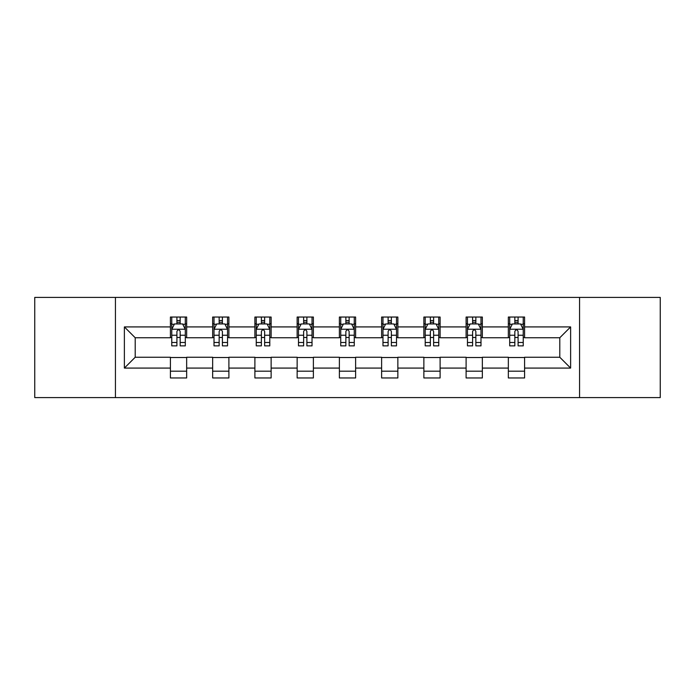 <?xml version="1.0" encoding="UTF-8"?>
<svg xmlns="http://www.w3.org/2000/svg" width="695" height="695" viewBox="0 0 695 695"><rect width="100%" height="100%" fill="white"/><g stroke="black" fill="none" stroke-linecap="round" stroke-linejoin="round"><path stroke-width="1.04" d="M579.561 397.592L660.25 397.592L660.25 297.408L579.561 297.408L579.561 397.592L115.439 397.592L115.439 297.408L34.75 297.408L34.75 397.592L115.439 397.592M579.561 297.408L115.439 297.408M524.586 326.919L524.586 317.042L508.34 317.042L508.34 326.919L482.347 326.919L482.347 317.042L466.102 317.042L466.102 326.919L440.109 326.919L440.109 317.042L423.863 317.042L423.863 326.919L397.861 326.919L397.861 317.042L381.616 317.042L381.616 326.919L355.623 326.919L355.623 317.042L339.377 317.042L339.377 326.919L313.384 326.919L313.384 317.042L297.139 317.042L297.139 326.919L271.137 326.919L271.137 317.042L254.891 317.042L254.891 326.919L228.898 326.919L228.898 317.042L212.653 317.042L212.653 326.919L186.66 326.919L186.66 317.042L170.414 317.042L170.414 326.919L124.379 326.919L124.379 368.081L135.212 357.247L170.414 357.247L170.414 377.958L186.66 377.958L186.66 357.247L212.653 357.247L212.653 377.958L228.898 377.958L228.898 357.247L254.891 357.247L254.891 377.958L271.137 377.958L271.137 357.247L297.139 357.247L297.139 377.958L313.384 377.958L313.384 357.247L339.377 357.247L339.377 377.958L355.623 377.958L355.623 357.247L381.616 357.247L381.616 377.958L397.861 377.958L397.861 357.247L423.863 357.247L423.863 377.958L440.109 377.958L440.109 357.247L466.102 357.247L466.102 377.958L482.347 377.958L482.347 357.247L508.34 357.247L508.34 377.958L524.586 377.958L524.586 357.247L559.788 357.247L559.788 337.753L524.586 337.753L524.586 326.919L570.621 326.919L570.621 368.081L524.586 368.081M508.34 368.081L482.347 368.081M466.102 368.081L440.109 368.081M423.863 368.081L397.861 368.081M381.616 368.081L355.623 368.081M339.377 368.081L313.384 368.081M297.139 368.081L271.137 368.081M254.891 368.081L228.898 368.081M212.653 368.081L186.66 368.081M170.414 368.081L124.379 368.081M508.34 326.919L508.34 337.753L482.347 337.753L482.347 326.919M466.102 326.919L466.102 337.753L440.109 337.753L440.109 326.919M423.863 326.919L423.863 337.753L397.861 337.753L397.861 326.919M381.616 326.919L381.616 337.753L355.623 337.753L355.623 326.919M339.377 326.919L339.377 337.753L313.384 337.753L313.384 326.919M297.139 326.919L297.139 337.753L271.137 337.753L271.137 326.919M254.891 326.919L254.891 337.753L228.898 337.753L228.898 326.919M212.653 326.919L212.653 337.753L186.66 337.753L186.66 326.919M170.414 326.919L170.414 337.753L135.212 337.753L124.379 326.919M135.212 337.753L135.212 357.247M570.621 368.081L559.788 357.247M559.788 337.753L570.621 326.919M170.414 323.809L171.761 323.809M176.912 323.809L180.161 323.809M185.304 323.809L186.66 323.809M170.414 337.483L171.761 337.483M176.912 337.483L180.161 337.483M185.304 337.483L186.66 337.483M170.414 357.517L186.66 357.517M170.414 371.191L186.66 371.191M212.653 357.517L228.898 357.517M212.653 371.191L228.898 371.191M212.653 323.809L214.008 323.809M219.151 323.809L222.4 323.809M227.543 323.809L228.898 323.809M212.653 337.483L214.008 337.483M219.151 337.483L222.4 337.483M227.543 337.483L228.898 337.483M254.891 357.517L271.137 357.517M254.891 371.191L271.137 371.191M254.891 323.809L256.246 323.809M261.389 323.809L264.639 323.809M269.79 323.809L271.137 323.809M254.891 337.483L256.246 337.483M261.389 337.483L264.639 337.483M269.79 337.483L271.137 337.483M297.139 357.517L313.384 357.517M297.139 371.191L313.384 371.191M297.139 323.809L298.485 323.809M303.637 323.809L306.886 323.809M312.029 323.809L313.384 323.809M297.139 337.483L298.485 337.483M303.637 337.483L306.886 337.483M312.029 337.483L313.384 337.483M339.377 357.517L355.623 357.517M339.377 371.191L355.623 371.191M339.377 323.809L340.732 323.809M345.875 323.809L349.125 323.809M354.268 323.809L355.623 323.809M339.377 337.483L340.732 337.483M345.875 337.483L349.125 337.483M354.268 337.483L355.623 337.483M381.616 357.517L397.861 357.517M381.616 371.191L397.861 371.191M381.616 323.809L382.971 323.809M388.114 323.809L391.363 323.809M396.515 323.809L397.861 323.809M381.616 337.483L382.971 337.483M388.114 337.483L391.363 337.483M396.515 337.483L397.861 337.483M423.863 357.517L440.109 357.517M423.863 371.191L440.109 371.191M423.863 323.809L425.21 323.809M430.361 323.809L433.611 323.809M438.754 323.809L440.109 323.809M423.863 337.483L425.21 337.483M430.361 337.483L433.611 337.483M438.754 337.483L440.109 337.483M466.102 357.517L482.347 357.517M466.102 371.191L482.347 371.191M466.102 323.809L467.457 323.809M472.6 323.809L475.849 323.809M480.992 323.809L482.347 323.809M466.102 337.483L467.457 337.483M472.6 337.483L475.849 337.483M480.992 337.483L482.347 337.483M508.34 357.517L524.586 357.517M508.34 371.191L524.586 371.191M508.34 323.809L509.696 323.809M514.839 323.809L518.088 323.809M523.239 323.809L524.586 323.809M508.34 337.483L509.696 337.483M514.839 337.483L518.088 337.483M523.239 337.483L524.586 337.483M180.161 320.56L176.912 320.56M185.304 342.479L180.161 342.479L180.161 345.875L185.304 345.875L185.304 329.361L182.594 323.94L174.471 323.94L171.761 329.361L171.761 345.875L176.912 345.875L176.912 342.479L171.761 342.479M171.761 329.361L171.761 317.042M185.304 329.361L185.304 317.042M176.912 323.94L176.912 317.042M180.161 317.042L180.161 323.94M180.161 342.479L180.161 331.385C179.075 329.3 177.989 329.3 176.912 331.385L176.912 342.479M222.4 320.56L219.151 320.56M227.543 342.479L222.4 342.479L222.4 345.875L227.543 345.875L227.543 329.361L224.841 323.94L216.71 323.94L214.008 329.361L214.008 345.875L219.151 345.875L219.151 342.479L214.008 342.479M214.008 329.361L214.008 317.042M227.543 329.361L227.543 317.042M219.151 323.94L219.151 317.042M222.4 317.042L222.4 323.94M222.4 342.479L222.4 331.385C221.314 329.3 220.237 329.3 219.151 331.385L219.151 342.479M264.639 320.56L261.389 320.56M269.79 342.479L264.639 342.479L264.639 345.875L269.79 345.875L269.79 329.361L267.08 323.94L258.957 323.94L256.246 329.361L256.246 345.875L261.389 345.875L261.389 342.479L256.246 342.479M256.246 329.361L256.246 317.042M269.79 329.361L269.79 317.042M261.389 323.94L261.389 317.042M264.639 317.042L264.639 323.94M264.639 342.479L264.639 331.385C263.561 329.3 262.475 329.3 261.389 331.385L261.389 342.479M306.886 320.56L303.637 320.56M312.029 342.479L306.886 342.479L306.886 345.875L312.029 345.875L312.029 329.361L309.318 323.94L301.196 323.94L298.485 329.361L298.485 345.875L303.637 345.875L303.637 342.479L298.485 342.479M298.485 329.361L298.485 317.042M312.029 329.361L312.029 317.042M303.637 323.94L303.637 317.042M306.886 317.042L306.886 323.94M306.886 342.479L306.886 331.385C305.8 329.3 304.714 329.3 303.637 331.385L303.637 342.479M349.125 320.56L345.875 320.56M354.268 342.479L349.125 342.479L349.125 345.875L354.268 345.875L354.268 329.361L351.566 323.94L343.434 323.94L340.732 329.361L340.732 345.875L345.875 345.875L345.875 342.479L340.732 342.479M340.732 329.361L340.732 317.042M354.268 329.361L354.268 317.042M345.875 323.94L345.875 317.042M349.125 317.042L349.125 323.94M349.125 342.479L349.125 331.385C348.047 329.3 346.961 329.3 345.875 331.385L345.875 342.479M391.363 320.56L388.114 320.56M396.515 342.479L391.363 342.479L391.363 345.875L396.515 345.875L396.515 329.361L393.804 323.94L385.682 323.94L382.971 329.361L382.971 345.875L388.114 345.875L388.114 342.479L382.971 342.479M382.971 329.361L382.971 317.042M396.515 329.361L396.515 317.042M388.114 323.94L388.114 317.042M391.363 317.042L391.363 323.94M391.363 342.479L391.363 331.385C390.286 329.3 389.2 329.3 388.114 331.385L388.114 342.479M433.611 320.56L430.361 320.56M438.754 342.479L433.611 342.479L433.611 345.875L438.754 345.875L438.754 329.361L436.043 323.94L427.92 323.94L425.21 329.361L425.21 345.875L430.361 345.875L430.361 342.479L425.21 342.479M425.21 329.361L425.21 317.042M438.754 329.361L438.754 317.042M430.361 323.94L430.361 317.042M433.611 317.042L433.611 323.94M433.611 342.479L433.611 331.385C432.525 329.3 431.447 329.3 430.361 331.385L430.361 342.479M475.849 320.56L472.6 320.56M480.992 342.479L475.849 342.479L475.849 345.875L480.992 345.875L480.992 329.361L478.29 323.94L470.159 323.94L467.457 329.361L467.457 345.875L472.6 345.875L472.6 342.479L467.457 342.479M467.457 329.361L467.457 317.042M480.992 329.361L480.992 317.042M472.6 323.94L472.6 317.042M475.849 317.042L475.849 323.94M475.849 342.479L475.849 331.385C474.772 329.3 473.686 329.3 472.6 331.385L472.6 342.479M518.088 320.56L514.839 320.56M523.239 342.479L518.088 342.479L518.088 345.875L523.239 345.875L523.239 329.361L520.529 323.94L512.406 323.94L509.696 329.361L509.696 345.875L514.839 345.875L514.839 342.479L509.696 342.479M509.696 329.361L509.696 317.042M523.239 329.361L523.239 317.042M514.839 323.94L514.839 317.042M518.088 317.042L518.088 323.94M518.088 342.479L518.088 331.385C517.01 329.3 515.925 329.3 514.839 331.385L514.839 342.479M185.235 329.221L171.83 329.221M171.761 324.27L174.306 324.27M182.759 324.27L185.304 324.27M176.912 335.225L171.761 335.225M185.304 335.225L180.161 335.225M180.161 322.28L176.912 322.28M227.473 329.221L214.077 329.221M214.008 324.27L216.553 324.27M224.998 324.27L227.543 324.27M219.151 335.225L214.008 335.225M227.543 335.225L222.4 335.225M222.4 322.28L219.151 322.28M269.721 329.221L256.316 329.221M256.246 324.27L258.792 324.27M267.245 324.27L269.79 324.27M261.389 335.225L256.246 335.225M269.79 335.225L264.639 335.225M264.639 322.28L261.389 322.28M311.959 329.221L298.555 329.221M298.485 324.27L301.031 324.27M309.483 324.27L312.029 324.27M303.637 335.225L298.485 335.225M312.029 335.225L306.886 335.225M306.886 322.28L303.637 322.28M354.198 329.221L340.802 329.221M340.732 324.27L343.278 324.27M351.722 324.27L354.268 324.27M345.875 335.225L340.732 335.225M354.268 335.225L349.125 335.225M349.125 322.28L345.875 322.28M396.445 329.221L383.041 329.221M382.971 324.27L385.517 324.27M393.969 324.27L396.515 324.27M388.114 335.225L382.971 335.225M396.515 335.225L391.363 335.225M391.363 322.28L388.114 322.28M438.684 329.221L425.279 329.221M425.21 324.27L427.755 324.27M436.208 324.27L438.754 324.27M430.361 335.225L425.21 335.225M438.754 335.225L433.611 335.225M433.611 322.28L430.361 322.28M480.923 329.221L467.526 329.221M467.457 324.27L470.002 324.27M478.447 324.27L480.992 324.27M472.6 335.225L467.457 335.225M480.992 335.225L475.849 335.225M475.849 322.28L472.6 322.28M523.17 329.221L509.765 329.221M509.696 324.27L512.241 324.27M520.694 324.27L523.239 324.27M514.839 335.225L509.696 335.225M523.239 335.225L518.088 335.225M518.088 322.28L514.839 322.28"/></g></svg>

